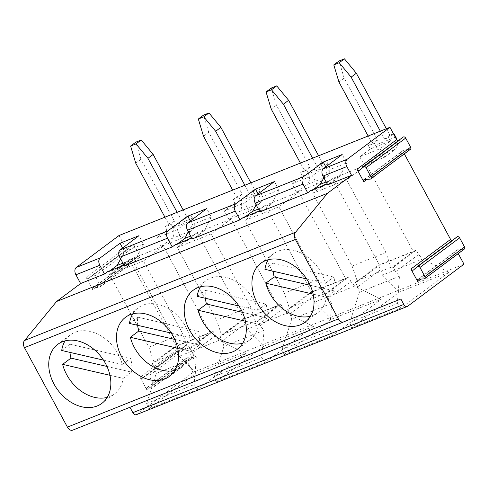 <?xml version="1.0" encoding="UTF-8"?>
<svg xmlns="http://www.w3.org/2000/svg" width="489" height="489" viewBox="0 0 489 489"><rect width="100%" height="100%" fill="white"/><g stroke="black" fill="none" stroke-linecap="round" stroke-linejoin="round"><path stroke-width="0.37" stroke-dasharray="2.44 1.83" d="M73.081 429.953L344.018 321.725L73.081 429.953A5.77 3.802 68.2 0 1 72.659 430.167M359.8 156.816L364.372 165.27L384.69 157.152L380.124 148.699L359.8 156.816L370.234 149.029L390.552 140.911L380.124 148.699M384.69 157.152L395.124 149.365A9.694 6.388 68.2 0 0 397.025 140.184M393.547 133.925L388.724 137.525L390.552 140.911M296.64 192.33L316.958 184.212L312.392 175.759L292.067 183.876L296.64 192.33L307.068 184.536L327.392 176.419A9.694 6.388 68.2 0 0 328.033 164.072L326.206 160.685L322.141 162.311L316.927 166.205L312.593 158.198M458.26 253.608L457.337 251.896L420.98 279.06M463.982 264.182L193.045 372.416L186.401 360.124A1.938 1.436 53.2 0 1 186.596 358.034A1.938 1.436 53.2 0 1 187.226 357.814L192.794 357.508A1.938 1.436 -126.8 0 0 193.424 357.288A1.938 1.436 -126.8 0 0 193.62 355.191L188.687 346.071A1.938 1.436 -126.8 0 0 186.175 345.057A1.938 1.436 -126.8 0 0 186.101 345.118L182.232 348.584A1.938 1.436 53.2 0 1 182.159 348.645A1.938 1.436 53.2 0 1 179.646 347.63L140.013 377.239L146.767 389.733L186.401 360.124M132.464 260.368A1.938 1.436 53.2 0 1 132.66 258.278A1.938 1.436 53.2 0 1 133.289 258.058L138.858 257.746A1.938 1.436 -126.8 0 0 139.487 257.526A1.938 1.436 -126.8 0 0 139.677 255.435L134.75 246.315A1.938 1.436 -126.8 0 0 132.232 245.301A1.938 1.436 -126.8 0 0 132.158 245.362L128.295 248.822A1.938 1.436 53.2 0 1 128.222 248.883A1.938 1.436 53.2 0 1 125.71 247.874L86.07 277.483L92.831 289.977L132.464 260.368L179.646 347.63M119.029 235.521L125.71 247.874M398.125 140.838A1.938 1.436 -126.8 0 0 399.152 140.655A1.938 1.436 -126.8 0 0 399.226 140.594L359.592 170.203M403.095 137.134L399.226 140.594M410.418 149.298A1.938 1.436 53.2 0 1 409.788 149.518L370.155 179.127M364.586 179.432L404.22 149.823L409.788 149.518M404.22 149.823A1.938 1.436 -126.8 0 0 403.59 150.044A1.938 1.436 -126.8 0 0 403.394 152.14L367.043 179.298M404.324 153.852L403.394 152.14M452.062 240.6A1.938 1.436 -126.8 0 0 453.095 240.411A1.938 1.436 -126.8 0 0 453.169 240.356L413.535 269.965M457.032 236.89L453.169 240.356M464.354 249.06A1.938 1.436 53.2 0 1 463.725 249.28L424.091 278.883M418.523 279.195L458.156 249.586L463.725 249.28M458.156 249.586A1.938 1.436 -126.8 0 0 457.527 249.806A1.938 1.436 -126.8 0 0 457.337 251.896M249.225 211.266L244.653 202.813L224.335 210.93L228.907 219.384L249.225 211.266L259.659 203.479A9.694 6.388 68.2 0 0 260.301 191.126L258.473 187.745L254.408 189.371L249.194 193.265L244.861 185.258M181.492 238.326L176.92 229.873L156.602 237.99L161.174 246.444L181.492 238.326L191.926 230.533A9.694 6.388 68.2 0 0 192.568 218.186L190.741 214.805L185.527 218.699L187.354 222.079L176.92 229.873M325.821 166.865L327.777 170.49L346.732 162.916L342.184 154.506M338.944 82.018L344.158 78.124L377.685 140.123L372.465 144.023L368.138 136.009M372.465 144.023L368.4 145.643L370.234 149.029M388.724 137.525L384.66 139.151L380.326 131.144M416.298 250.117L393.321 267.275L391.304 268.082L413.358 251.609L379.488 265.142L357.441 281.615L355.417 282.422L378.394 265.258L380.748 269.61L382.392 275.075L422.453 259.072L418.651 254.469L416.298 250.117L378.394 265.258M355.417 282.422L357.777 286.774L359.415 292.239L399.482 276.236L395.68 271.633L418.651 254.469M395.68 271.633L393.321 267.275M359.415 292.239L349.824 322.373L397.306 303.406L399.482 276.236M393.486 133.815L389.874 135.257L384.66 139.151M349.824 322.373L351.469 327.838L399.299 292.104L448.945 272.275L422.453 259.072M448.945 272.275L401.108 308.009L397.306 303.406M351.469 327.838L401.108 308.009M399.299 292.104L382.392 275.075M346.732 162.916L339.739 176.535L331.016 183.118L330.711 182.544L327.196 183.95M327.673 184.836L330.711 182.544M310.882 190.465L311.187 191.04L331.016 183.118M274.451 181.566L278.999 189.976L272.006 203.589L263.284 210.172L262.972 209.604L259.463 211.01M259.94 211.896L262.972 209.604M323.156 294.366L318.211 279.586L284.347 293.113L289.286 307.899L323.156 294.366L323.571 295.142L345.625 278.669L311.756 292.196L289.702 308.669L287.685 309.476L310.662 292.312L348.565 277.171L325.588 294.335L323.571 295.142M345.625 278.669L298.767 192.012L278.889 206.859L318.211 279.586M364.372 165.27L374.8 157.482L395.124 149.365M395.766 137.012L375.448 145.129L373.62 141.749L368.4 145.643M375.448 145.129A9.694 6.388 -111.8 0 1 374.8 157.482M313.235 189.524L311.187 191.04M323.846 177.758L327.777 170.49M310.429 316.218A36.834 27.292 -126.8 0 0 317.697 312.758A36.834 27.292 -126.8 0 0 326.389 297.184L334.739 290.949A36.834 27.292 -126.8 0 0 333.822 277.067L273.259 263.076A36.834 27.292 -126.8 0 0 273.137 271.206M260.949 263.186L273.608 253.736A36.834 27.292 -126.8 0 1 325.478 283.302L333.822 277.067M273.608 253.736A36.834 27.292 -126.8 0 0 268.223 259.726M264.916 269.311L273.259 263.076M357.777 286.774L380.748 269.61M357.019 280.839L390.888 267.312L385.949 252.526L346.622 179.805L366.499 164.958L332.636 178.485L312.758 193.332L352.08 266.059L357.441 281.615M390.888 267.312L391.304 268.082M332.636 178.485L379.488 265.142M385.949 252.526L352.08 266.059M331.744 303.29L291.682 319.299L282.092 349.433L283.736 354.892L331.566 319.158L381.212 299.329L333.376 335.063L329.574 330.46L331.744 303.29L327.948 298.693L350.919 281.53L348.565 277.171M327.948 298.693L325.588 294.335M381.212 299.329L354.721 286.132L350.919 281.53M278.999 189.976L260.044 197.544L258.088 193.925M136.364 414.684A3.845 2.537 -111.8 0 0 136.749 414.47L193.045 372.416M122.623 248.039L124.579 251.658L143.534 244.09L138.986 235.68M210.154 332.783L163.302 246.126L129.438 259.653L176.291 346.31L154.237 362.783L152.22 363.59L175.196 346.426L213.1 331.285L190.123 348.449L188.106 349.256L210.154 332.783L176.291 346.31M129.438 259.653L109.56 274.506L148.882 347.227L154.237 362.783M143.534 244.09L136.535 257.703L127.818 264.292L127.507 263.718L123.992 265.124M124.475 266.01L127.507 263.718M190.123 348.449L192.477 352.807L196.278 357.41L156.217 373.413L146.627 403.547L148.271 409.012L196.101 373.272L245.747 353.443L219.255 340.246L215.453 335.643L213.1 331.285M196.101 373.272L179.188 356.249L219.255 340.246M107.678 271.639L107.99 272.208L127.818 264.292M110.031 270.698L107.99 272.208M120.649 258.932L124.579 251.658M175.41 244.579L175.722 245.154L195.551 237.232L195.239 236.658L191.725 238.064M106.957 366.438L131.535 372.123A36.834 27.292 -126.8 0 0 130.624 358.241L70.061 344.244A36.834 27.292 -126.8 0 0 69.939 352.38M132.158 245.362L92.525 274.971L88.662 278.43L128.295 248.822M107.232 397.392A36.834 27.292 -126.8 0 0 114.499 393.926A36.834 27.292 -126.8 0 0 123.191 378.352L131.535 372.123M57.751 344.36L70.41 334.904A36.834 27.292 -126.8 0 1 122.281 364.476L130.624 358.241M70.41 334.904A36.834 27.292 -126.8 0 0 65.025 340.894M61.718 350.479L70.061 344.244M133.289 258.058L93.65 287.666L99.224 287.355L138.858 257.746M186.101 345.118L146.462 374.727L142.599 378.193L182.232 348.584M146.462 374.727A1.938 1.436 53.2 0 1 146.535 374.666A1.938 1.436 53.2 0 1 149.053 375.68L188.687 346.071M193.62 355.191L153.986 384.8L149.053 375.68M153.986 384.8A1.938 1.436 53.2 0 1 153.79 386.897A1.938 1.436 53.2 0 1 153.161 387.117L192.794 357.508M187.226 357.814L147.592 387.422L153.161 387.117M147.592 387.422A1.938 1.436 -126.8 0 0 146.963 387.643A1.938 1.436 -126.8 0 0 146.767 389.733M140.013 377.239A1.938 1.436 -126.8 0 0 142.525 378.248A1.938 1.436 -126.8 0 0 142.599 378.193M139.677 255.435L100.043 285.044L95.117 275.924L134.75 246.315M298.767 192.012L264.904 205.539L311.756 292.196M278.889 206.859L245.026 220.392L284.347 293.113M264.904 205.539L245.026 220.392M255.423 321.426L250.478 306.646L216.615 320.173L221.554 334.953L255.423 321.426L255.839 322.196L277.893 305.723L244.023 319.256L221.969 335.729L219.952 336.536L242.929 319.372L280.833 304.231L257.856 321.395L255.839 322.196M277.893 305.723L231.034 219.072L211.156 233.919L250.478 306.646M231.034 219.072L197.171 232.599L244.023 319.256M287.685 309.476L290.044 313.834L291.682 319.299M289.286 307.899L289.702 308.669M193.216 290.246L205.875 280.79A36.834 27.292 -126.8 0 1 257.746 310.362L238.944 306.016M205.875 280.79A36.834 27.292 -126.8 0 0 200.49 286.78M153.821 362.013L187.684 348.48L182.745 333.7L148.882 347.227M187.684 348.48L188.106 349.256M152.22 363.59L154.573 367.948L156.217 373.413M136.535 257.703L122.922 263.143M192.477 352.807L215.453 335.643M245.747 353.443L197.911 389.177L194.109 384.574L196.278 357.41M219.952 336.536L222.312 340.888L223.95 346.353L264.011 330.35L260.209 325.747L283.186 308.583L280.833 304.231M260.209 325.747L257.856 321.395M174.689 339.384L199.267 345.063A36.834 27.292 -126.8 0 0 198.357 331.187L137.794 317.19A36.834 27.292 -126.8 0 0 137.672 325.319M177.678 348.235L190.924 351.298L199.267 345.063M243.143 217.526L243.455 218.094L263.284 210.172M245.502 216.584L243.455 218.094M256.114 204.818L260.044 197.544M272.006 203.589L258.394 209.029M190.355 220.979L192.311 224.604L211.266 217.03L206.719 208.626M163.302 246.126L143.424 260.973L182.745 333.7M93.65 287.666A1.938 1.436 -126.8 0 0 93.026 287.887A1.938 1.436 -126.8 0 0 92.831 289.977M221.554 334.953L221.969 335.729M122.281 364.476L103.479 360.13M109.946 375.295L123.191 378.352M211.266 217.03L204.268 230.649L190.655 236.083M188.381 231.872L192.311 224.604M222.312 340.888L245.282 323.73L246.921 329.189L286.988 313.186L283.186 308.583M223.95 346.353L214.359 376.487L216.004 381.952L263.834 346.218L246.921 329.189M264.011 330.35L261.841 357.52L214.359 376.487M331.566 319.158L314.659 302.135L354.721 286.132M290.044 313.834L313.015 296.67L310.662 292.312M313.015 296.67L314.659 302.135M92.525 274.971A1.938 1.436 53.2 0 1 92.598 274.91A1.938 1.436 53.2 0 1 95.117 275.924M211.156 233.919L177.293 247.446L216.615 320.173M197.171 232.599L177.293 247.446M154.573 367.948L177.55 350.784L175.196 346.426M177.55 350.784L179.188 356.249M135.746 163.192L140.96 159.298L174.481 221.297L169.267 225.191L164.94 217.183M177.77 243.644L175.722 245.154M245.282 323.73L242.929 319.372M263.834 346.218L313.48 326.389L286.988 313.186M313.48 326.389L265.643 362.123L261.841 357.52M245.411 321.181L258.657 324.238L267.006 318.009A36.834 27.292 -126.8 0 0 266.089 304.127L205.527 290.13A36.834 27.292 -126.8 0 0 205.404 298.266M242.422 312.324L267.006 318.009M242.697 343.278A36.834 27.292 -126.8 0 0 249.965 339.812A36.834 27.292 -126.8 0 0 258.657 324.238M100.043 285.044A1.938 1.436 53.2 0 1 99.848 287.135A1.938 1.436 53.2 0 1 99.224 287.355M146.627 403.547L194.109 384.574M143.424 260.973L109.56 274.506M283.736 354.892L333.376 335.063M148.271 409.012L197.911 389.177M216.004 381.952L265.643 362.123M192.208 238.95L195.239 236.658M339.739 176.535L326.126 181.969M344.158 78.124L339.018 60.997M386.353 128.735L389.874 135.257M377.685 140.123L373.62 141.749M366.499 164.958L413.358 251.609M325.478 283.302L306.676 278.956M313.143 294.121L326.389 297.184M346.622 179.805L312.758 193.332M310.16 285.27L334.739 290.949M271.212 109.078L276.426 105.178L309.947 167.183L304.733 171.077L300.405 163.069M276.426 105.178L271.285 88.051M318.614 155.795L322.141 162.311M326.206 160.685L320.992 164.585L316.927 166.205M316.958 184.212L327.392 176.419M320.992 164.585L322.819 167.965L312.392 175.759M304.733 171.077L300.668 172.703L302.502 176.083L322.819 167.965M302.502 176.083L292.067 183.876M328.033 164.072L307.715 172.189L305.888 168.803L300.668 172.703M307.715 172.189A9.694 6.388 -111.8 0 1 307.068 184.536M309.947 167.183L305.888 168.803M228.907 219.384L239.335 211.596L259.659 203.479M260.301 191.126L239.983 199.243L238.149 195.863L232.935 199.756L234.763 203.143L255.087 195.025L244.653 202.813M234.763 203.143L224.335 210.93M250.881 182.849L254.408 189.371M258.473 187.745L253.259 191.639L249.194 193.265M239.983 199.243A9.694 6.388 -111.8 0 1 239.335 211.596M203.479 136.131L208.693 132.238L242.214 194.237L238.149 195.863M208.693 132.238L203.546 115.111M242.214 194.237L237 198.137L232.935 199.756M253.259 191.639L255.087 195.025M237 198.137L232.672 190.123M161.174 246.444L171.602 238.65L191.926 230.533M192.568 218.186L172.25 226.303L170.416 222.917L165.203 226.817L167.03 230.197L187.354 222.079M167.03 230.197L156.602 237.99M172.25 226.303A9.694 6.388 -111.8 0 1 171.602 238.65M183.149 209.909L186.676 216.425L181.462 220.319L177.128 212.312M140.96 159.298L135.814 142.165M169.267 225.191L165.203 226.817M185.527 218.699L181.462 220.319M190.741 214.805L186.676 216.425M174.481 221.297L170.416 222.917M86.07 277.483A1.938 1.436 -126.8 0 0 88.588 278.492A1.938 1.436 -126.8 0 0 88.662 278.43M257.746 310.362L266.089 304.127M197.183 296.365L205.527 290.13M282.092 349.433L329.574 330.46M204.268 230.649L195.551 237.232M125.484 317.306L138.142 307.85A36.834 27.292 -126.8 0 1 190.013 337.416L198.357 331.187M138.142 307.85A36.834 27.292 -126.8 0 0 132.757 313.84M129.451 323.425L137.794 317.19M174.964 370.332A36.834 27.292 -126.8 0 0 182.232 366.872A36.834 27.292 -126.8 0 0 190.924 351.298M190.013 337.416L171.211 333.076M136.749 414.47L407.679 306.242M457.527 249.806L417.893 279.415M305.044 322.208L317.697 312.758M101.846 403.382L114.499 393.926M186.596 358.034L146.963 387.643M132.66 258.278L93.026 287.887M92.598 274.91L132.232 245.301M99.848 287.135L139.487 257.526M403.59 150.044L363.957 179.652M399.152 140.655L359.519 170.264M453.095 240.411L413.462 270.02M237.312 349.268L249.965 339.812M153.79 386.897L193.424 357.288M146.535 374.666L186.175 345.057M128.222 248.883L88.588 278.492M169.579 376.322L182.232 366.872M182.159 348.645L142.525 378.248"/><path stroke-width="0.73" d="M255.539 195.844L303.443 176.712C301.664 178.424 301.511 180.887 302.984 184.09L307.703 192.813L259.94 211.896L255.221 203.173C253.736 199.977 253.84 197.538 255.539 195.844L274.451 181.566L255.496 189.139L258.088 193.925M303.443 176.712L323.229 162.079L325.821 166.865M295.613 232.208A5.77 3.802 68.2 0 0 295.38 239.439L338.345 318.901A5.77 3.802 68.2 0 0 343.59 321.939L72.659 430.167A5.77 3.802 68.2 0 1 67.415 427.129L24.45 347.667A5.77 3.802 -111.8 0 1 24.682 340.436L295.613 232.208L327.477 193.283L351.554 175.3L327.673 184.836L322.954 176.113C321.469 172.923 321.579 170.478 323.272 168.791L342.184 154.506L323.229 162.079M357.007 169.255L363.761 181.749A1.938 1.436 53.2 0 1 363.957 179.652A1.938 1.436 53.2 0 1 364.586 179.432L370.155 179.127A1.938 1.436 -126.8 0 0 370.784 178.907A1.938 1.436 -126.8 0 0 370.98 176.816L366.047 167.696A1.938 1.436 -126.8 0 0 363.529 166.682A1.938 1.436 -126.8 0 0 363.455 166.743L359.592 170.203A1.938 1.436 53.2 0 1 359.519 170.264A1.938 1.436 53.2 0 1 357.007 169.255L396.64 139.646L389.959 127.293L347.221 159.225A5.77 3.802 68.2 0 0 346.835 166.572L322.954 176.113M389.959 127.293L119.029 235.521L76.29 267.452A5.77 3.802 68.2 0 0 75.905 274.8L99.787 265.264C98.313 262.055 98.46 259.598 100.239 257.88L120.031 243.253L122.623 248.039M120.068 249.965L167.978 230.826C166.193 232.538 166.046 235.001 167.519 238.204L172.238 246.927L124.475 266.01L119.756 257.287C118.271 254.091 118.375 251.652 120.068 249.965L138.986 235.68L120.031 243.253M167.978 230.826L187.764 216.193L190.355 220.979M187.807 222.905L235.71 203.766C233.931 205.484 233.779 207.941 235.252 211.15L239.971 219.873L192.208 238.95L187.489 230.227C186.003 227.037 186.107 224.592 187.807 222.905L206.719 208.626L187.764 216.193M235.71 203.766L255.496 189.139M403.798 304.433A3.845 2.537 68.2 0 0 407.294 306.456L136.364 414.684A3.845 2.537 -111.8 0 1 132.867 412.661L403.798 304.433L400.87 299.011L344.018 321.725L400.87 299.011M132.867 412.661L129.958 407.282M397.025 140.184A9.694 6.388 68.2 0 0 395.766 137.012L393.938 133.631L393.547 133.925M407.294 306.456A3.845 2.537 68.2 0 0 407.679 306.242L463.982 264.182L458.26 253.608M396.64 139.646A1.938 1.436 -126.8 0 0 398.125 140.838M363.608 166.627L403.095 137.134A1.938 1.436 53.2 0 1 403.168 137.073A1.938 1.436 53.2 0 1 405.681 138.087L366.047 167.696M370.98 176.816L410.613 147.207L405.681 138.087M410.613 147.207A1.938 1.436 53.2 0 1 410.418 149.298L370.784 178.907M410.943 269.011L417.698 281.505A1.938 1.436 53.2 0 1 417.893 279.415A1.938 1.436 53.2 0 1 418.523 279.195L424.091 278.883A1.938 1.436 -126.8 0 0 424.721 278.663A1.938 1.436 -126.8 0 0 424.917 276.572L419.984 267.452A1.938 1.436 -126.8 0 0 417.472 266.438A1.938 1.436 -126.8 0 0 417.398 266.499L413.535 269.965A1.938 1.436 53.2 0 1 413.462 270.02A1.938 1.436 53.2 0 1 410.943 269.011L450.577 239.402L404.324 153.852M450.577 239.402A1.938 1.436 -126.8 0 0 452.062 240.6M417.551 266.389L457.032 236.89A1.938 1.436 53.2 0 1 457.105 236.829A1.938 1.436 53.2 0 1 459.617 237.843L419.984 267.452M424.917 276.572L464.55 246.963L459.617 237.843M464.55 246.963A1.938 1.436 53.2 0 1 464.354 249.06L424.721 278.663M368.138 136.009L338.944 82.018L333.798 64.89L339.219 62.726L344.433 58.833L356.353 73.252L351.133 77.152L339.219 62.726M380.326 131.144L351.133 77.152M393.938 133.631L393.486 133.815M351.554 175.3L346.835 166.572M327.196 183.95L310.882 190.465L307.703 192.813M326.126 181.969L320.313 184.292L313.235 189.524M320.313 184.292L323.846 177.758M268.223 259.726A36.834 27.292 -126.8 0 0 264.916 269.311L306.676 278.956M273.137 271.206A36.834 27.292 -126.8 0 0 274.176 276.951L310.16 285.27M310.429 316.218A36.834 27.292 -126.8 0 1 265.833 283.186L274.176 276.951M313.736 306.64A36.834 27.292 53.2 0 1 305.044 322.208A36.834 27.292 53.2 0 1 261.132 309.036A36.834 27.292 53.2 0 1 260.949 263.186A36.834 27.292 53.2 0 1 265.625 260.576A36.834 27.292 53.2 0 1 299.482 270.276A36.834 27.292 53.2 0 1 313.736 306.64M24.682 340.436L56.541 301.517L80.624 283.528L75.905 274.8M122.922 263.143L117.115 265.466L110.031 270.698M117.115 265.466L120.649 258.932M80.624 283.528L104.505 273.987L99.787 265.264M104.505 273.987L107.678 271.639L123.992 265.124M191.725 238.064L175.41 244.579L172.238 246.927M69.939 352.38A36.834 27.292 -126.8 0 0 70.972 358.125L106.957 366.438M62.427 341.744A36.834 27.292 53.2 0 1 96.284 351.444A36.834 27.292 53.2 0 1 110.538 387.808A36.834 27.292 53.2 0 1 101.846 403.382A36.834 27.292 53.2 0 1 57.934 390.21A36.834 27.292 53.2 0 1 57.751 344.36A36.834 27.292 53.2 0 1 62.427 341.744M65.025 340.894A36.834 27.292 -126.8 0 0 61.718 350.479L103.479 360.13M107.232 397.392A36.834 27.292 -126.8 0 1 62.629 364.36L70.972 358.125M238.944 306.016L197.183 296.365A36.834 27.292 -126.8 0 1 200.49 286.78M137.672 325.319A36.834 27.292 -126.8 0 0 138.711 331.065L174.689 339.384M138.711 331.065L130.361 337.3L177.678 348.235M258.394 209.029L252.581 211.352L245.502 216.584M252.581 211.352L256.114 204.818M239.971 219.873L243.143 217.526L259.463 211.01M62.629 364.36L109.946 375.295M190.655 236.083L184.848 238.406L188.381 231.872M164.94 217.183L135.746 163.192L130.6 146.064L136.021 143.9L141.235 140.001L153.149 154.426L147.935 158.32L136.021 143.9M184.848 238.406L177.77 243.644M205.404 298.266A36.834 27.292 -126.8 0 0 206.444 304.011L198.1 310.246L245.411 321.181M206.444 304.011L242.422 312.324M198.1 310.246A36.834 27.292 -126.8 0 0 242.697 343.278M197.892 287.63A36.834 27.292 53.2 0 1 231.749 297.33A36.834 27.292 53.2 0 1 246.004 333.694A36.834 27.292 53.2 0 1 237.312 349.268A36.834 27.292 53.2 0 1 193.399 336.09A36.834 27.292 53.2 0 1 193.216 290.246A36.834 27.292 53.2 0 1 197.892 287.63M130.16 314.69A36.834 27.292 53.2 0 1 164.017 324.39A36.834 27.292 53.2 0 1 178.271 360.754A36.834 27.292 53.2 0 1 169.579 376.322A36.834 27.292 53.2 0 1 125.667 363.15A36.834 27.292 53.2 0 1 125.484 317.306A36.834 27.292 53.2 0 1 130.16 314.69M327.477 193.283L56.541 301.517M343.59 321.939A5.77 3.802 68.2 0 0 344.018 321.725M333.798 64.89L339.018 60.997L344.433 58.833M356.353 73.252L386.353 128.735M265.833 283.186L313.143 294.121M300.405 163.069L271.212 109.078L266.065 91.95L271.487 89.787L276.701 85.887L288.62 100.312L283.4 104.206L271.487 89.787M276.701 85.887L271.285 88.051L266.065 91.95M288.62 100.312L318.614 155.795M312.593 158.198L283.4 104.206M220.881 127.366L215.667 131.266L203.754 116.84L208.968 112.947L220.881 127.366L250.881 182.849M244.861 185.258L215.667 131.266M232.672 190.123L203.479 136.131L198.332 119.004L203.546 115.111L208.968 112.947M198.332 119.004L203.754 116.84M153.149 154.426L183.149 209.909M177.128 212.312L147.935 158.32M130.6 146.064L135.814 142.165L141.235 140.001M132.757 313.84A36.834 27.292 -126.8 0 0 129.451 323.425L171.211 333.076M130.361 337.3A36.834 27.292 -126.8 0 0 174.964 370.332M323.272 168.791L347.221 159.225M100.239 257.88L76.29 267.452M420.98 279.06L417.698 281.505M302.984 184.09L255.221 203.173M167.519 238.204L119.756 257.287M235.252 211.15L187.489 230.227M295.38 239.439L24.45 347.667M67.415 427.129L338.345 318.901M367.043 179.298L363.761 181.749M403.168 137.073L363.529 166.682M457.105 236.829L417.472 266.438"/></g></svg>

